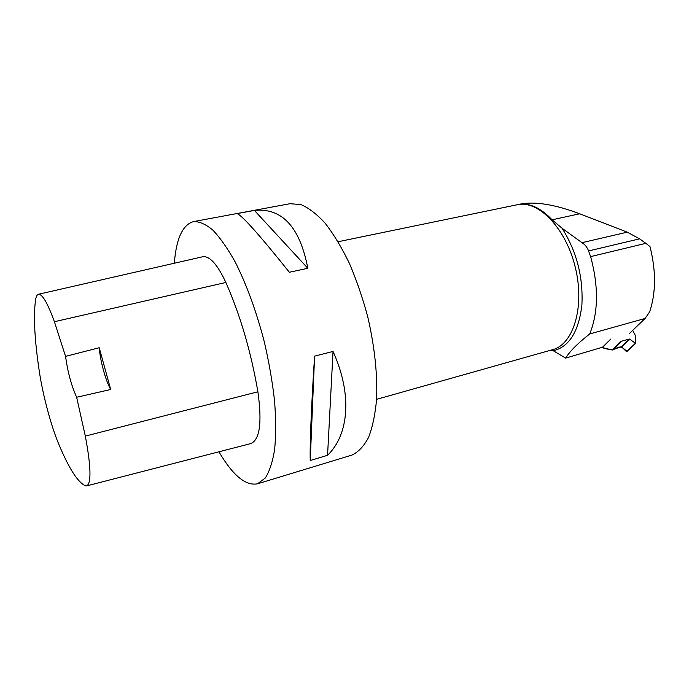 <?xml version="1.0" encoding="UTF-8"?>
<svg xmlns="http://www.w3.org/2000/svg" width="689" height="689" viewBox="0 0 689 689"><rect width="100%" height="100%" fill="white"/><g stroke="black" fill="none" stroke-linecap="round" stroke-linejoin="round"><path stroke-width="1.03" d="M629.419 339.022L621.4 346.645L612.039 349.978L621.039 341.331L629.419 339.022L635.654 343.38L635.706 336.189L632.691 330.367M612.039 349.978L601.876 347.42C606.613 349.444 611.169 349.909 615.553 348.823C620.195 344.681 623.941 348.832 626.887 351.278M621.4 346.645L626.499 351.631L635.361 343.346M635.534 343.415L626.499 351.631M549.994 350.417L553.327 350.779L565.66 358.099C569.639 351.468 577.666 343.415 589.732 333.941C598.405 312.229 598.698 286.452 590.628 256.618L645.843 243.338L639.59 238.842L627.257 232.159L579.716 213.779C554.938 204.478 535.077 201.248 520.135 204.099L516.268 204.943M589.732 333.941L645.076 318.482L649.658 311.85C656.031 292.644 656.135 270.889 649.977 246.576L645.843 243.338M517.732 204.599C528.963 202.454 540.409 207.518 552.07 219.8L562.112 228.283L581.99 242.683C585.099 244.638 587.286 247.394 588.57 250.951L590.628 256.618M565.66 358.099L602.462 347.247L610.902 338.979M174.326 263.232C176.255 238.566 182.654 224.692 193.523 221.6L290.035 203.703L300.852 204.564C308.681 207.845 316.794 214.081 325.208 223.279C333.614 234.122 341.632 247.411 349.289 263.129C356.514 279.975 362.69 297.984 367.823 317.147C374.635 346.808 377.555 374.11 376.607 399.069C375.238 414.313 372.551 427.12 368.537 437.472C363.878 446.205 358.349 452.079 351.95 455.076L257.505 483.816C245.646 486.081 232.796 475.41 218.93 451.795M193.523 221.6C199.345 221.376 205.787 224.218 212.858 230.117C220.179 237.826 227.62 248.445 235.19 261.975C246.679 284.729 256.429 311.514 264.43 342.338C269.08 362.603 272.474 382.257 274.601 401.317C275.944 419.506 275.962 435.586 274.635 449.538C272.603 461.94 269.494 471.431 265.308 478.011L257.505 483.816M327.559 455.3L310.239 460.51C309.731 446.394 311.359 405.408 314.589 356.144L333.037 351.442C352.484 394.392 348.97 434.57 327.559 455.3L333.037 351.442M307.828 268.279L289.363 272.258C259.409 234.846 241.968 215.304 237.05 213.624L254.405 210.412C282.051 207.647 299.861 226.939 307.828 268.279L254.405 210.412M110.705 389.509L76.634 397.252L85.333 436.103C91.017 466.565 91.473 483.153 86.711 485.874L85.608 485.823C77.969 482.644 68.978 468.658 58.651 443.88C50.977 425.638 42.796 394.849 39.307 371.362C34.562 339.789 33.322 315.906 35.587 299.724C36.121 296.477 37.051 294.668 38.386 294.289C42.244 293.833 47.584 302.979 54.397 321.72L65.567 356.377L99.216 347.738C100.267 361.045 105.684 380.776 110.705 389.509L99.216 347.738M38.481 294.263L202.54 256.782C209.525 255.619 217.302 264.18 225.871 282.464C240.315 315.278 250.985 351.709 257.893 391.774C262.19 422.495 259.831 439.763 250.805 443.578L86.805 485.857M76.634 397.252C71.406 385.676 67.72 372.051 65.567 356.377M314.589 356.144L310.239 460.51M645.076 318.482L629.324 333.597M621.564 341.331L612.564 349.978M629.953 339.152L621.891 346.808M562.112 228.283C576.736 251.606 583.325 277.228 581.886 305.167C578.682 331.633 569.166 346.834 553.327 350.779M54.397 321.72L225.871 282.464M85.333 436.103L257.893 391.774M376.59 399.336L552.621 349.676C573.463 344.44 585.039 306.708 575.306 267.358C565.824 227.956 538.169 199.793 517.258 204.745L338.135 241.736M588.57 250.951L639.59 238.842M581.99 242.683L627.257 232.159M552.07 219.8L579.716 213.779M626.775 351.674L635.654 343.38"/></g></svg>
